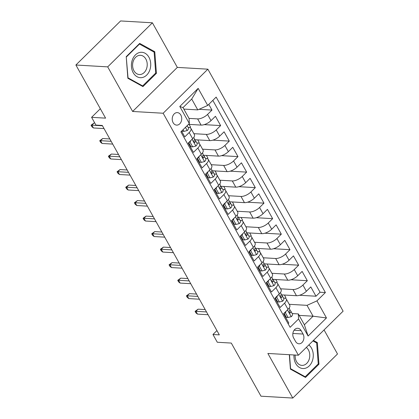 <?xml version="1.0" encoding="UTF-8"?>
<svg xmlns="http://www.w3.org/2000/svg" width="419" height="419" viewBox="0 0 419 419"><rect width="100%" height="100%" fill="white"/><g stroke="black" fill="none" stroke-linecap="round" stroke-linejoin="round"><path stroke-width="0.63" d="M173.115 122.673A6.264 4.75 93.3 0 0 176.614 125.113A6.264 4.75 93.3 0 0 181.128 121.751A6.264 4.75 93.3 0 0 180.846 115.052A6.264 4.75 93.3 0 0 177.342 112.611A6.264 4.75 93.3 0 0 172.832 115.974A6.264 4.75 93.3 0 0 173.115 122.673M152.406 22.804L120.599 20.95L75.891 65.013L107.699 66.867L132.624 111.464L163.159 113.24L207.866 69.177L177.331 67.401L152.406 22.804L107.699 66.867M163.159 113.24L298.401 355.228L343.109 311.165L207.866 69.177M298.401 355.228L267.867 353.453L292.792 398.05L337.499 353.987L324.06 329.936M292.792 398.05L260.985 396.196L231.293 343.072L217.299 342.255L212.962 334.498L219.326 334.87L102.288 125.454L95.925 125.087L91.593 117.33L105.588 118.142L75.891 65.013M181.589 131.163L184.779 136.872L189.189 132.524L192.656 138.731A7.83 3.279 -29.2 0 0 194.4 134.614L190.933 128.408A7.83 3.279 150.8 0 1 189.189 132.524M192.656 138.731L188.246 143.078L193.447 152.385L197.857 148.038L201.324 154.239A7.83 3.279 -29.2 0 0 203.074 150.128L199.601 143.921A7.83 3.279 150.8 0 1 197.857 148.038M201.324 154.239L196.914 158.586L202.12 167.893L206.53 163.551L209.998 169.753A7.83 3.279 -29.2 0 0 211.742 165.636L208.274 159.435A7.83 3.279 150.8 0 1 206.53 163.551M209.998 169.753L205.588 174.1L210.788 183.407L215.198 179.06L218.666 185.266A7.83 3.279 -29.2 0 0 220.41 181.149L216.942 174.943A7.83 3.279 150.8 0 1 215.198 179.06M218.666 185.266L214.256 189.613L219.456 198.92L223.866 194.573L227.334 200.78A7.83 3.279 -29.2 0 0 229.078 196.663L225.611 190.456A7.83 3.279 150.8 0 1 223.866 194.573M227.334 200.78L222.924 205.127L228.125 214.434L232.535 210.087L236.007 216.288A7.83 3.279 -29.2 0 0 237.751 212.176L234.279 205.97A7.83 3.279 150.8 0 1 232.535 210.087M236.007 216.288L231.592 220.635L236.798 229.942L241.208 225.595L244.675 231.801A7.83 3.279 -29.2 0 0 246.419 227.685L242.952 221.483A7.83 3.279 150.8 0 1 241.208 225.595M244.675 231.801L240.265 236.148L245.466 245.455L249.876 241.108L253.343 247.315A7.83 3.279 -29.2 0 0 255.087 243.198L251.62 236.992A7.83 3.279 150.8 0 1 249.876 241.108M253.343 247.315L248.933 251.662L254.134 260.969L258.544 256.622L262.011 262.828A7.83 3.279 -29.2 0 0 263.755 258.712L260.288 252.505A7.83 3.279 150.8 0 1 258.544 256.622M262.011 262.828L257.601 267.175L262.802 276.482L267.212 272.135L270.684 278.336A7.83 3.279 -29.2 0 0 272.429 274.225L268.961 268.019A7.83 3.279 150.8 0 1 267.212 272.135M270.684 278.336L266.269 282.684L271.475 291.991L275.885 287.644L279.353 293.85A7.83 3.279 -29.2 0 0 281.097 289.733L277.629 283.532A7.83 3.279 150.8 0 1 275.885 287.644M279.353 293.85L274.943 298.197L280.143 307.504L284.553 303.157A7.83 3.279 -29.2 0 0 286.297 299.04A7.83 3.279 -29.2 0 0 284.297 298.098L283.511 298.05M281.474 294.856L296.463 295.725A7.83 3.279 -29.2 0 0 306.389 291.257L310.798 286.915L315.999 296.223L299.569 295.264M280.573 288.801L292.996 289.524A7.83 3.279 -29.2 0 0 302.921 285.056L307.331 280.709L290.901 279.751M307.331 280.709L302.13 271.402L297.715 275.749A7.83 3.279 -29.2 0 1 287.795 280.217L272.806 279.342M264.132 263.829L279.127 264.703A7.83 3.279 -29.2 0 0 289.047 260.236L293.457 255.889L298.658 265.196L282.233 264.237M255.464 248.32L270.459 249.19A7.83 3.279 -29.2 0 0 280.379 244.722L284.789 240.375L289.99 249.682L273.565 248.729M246.796 232.807L261.786 233.682A7.83 3.279 -29.2 0 0 271.711 229.214L276.121 224.867L281.322 234.174L264.892 233.215M238.128 217.293L253.118 218.168A7.83 3.279 -29.2 0 0 263.038 213.7L267.448 209.353L272.654 218.66L256.224 217.702M229.455 201.78L244.45 202.655A7.83 3.279 -29.2 0 0 254.37 198.187L258.78 193.84L263.98 203.147L247.556 202.194M220.787 186.272L235.777 187.141A7.83 3.279 -29.2 0 0 245.702 182.674L250.112 178.326L255.312 187.633L238.888 186.68M212.119 170.758L227.108 171.633A7.83 3.279 -29.2 0 0 237.034 167.165L241.444 162.818L246.644 172.125L230.214 171.167M203.451 155.245L218.44 156.119A7.83 3.279 -29.2 0 0 228.36 151.652L232.77 147.305L237.976 156.612L221.546 155.653M194.777 139.731L209.772 140.606A7.83 3.279 -29.2 0 0 219.692 136.138L224.102 131.791L229.303 141.098L212.878 140.145M188.487 124.359L201.099 125.092A7.83 3.279 -29.2 0 0 211.024 120.625L215.434 116.278L220.635 125.585L204.21 124.632M190.933 128.408A7.83 3.279 150.8 0 0 188.932 127.465L188.147 127.418M199.601 143.921A7.83 3.279 150.8 0 0 197.606 142.979L196.815 142.931M208.274 159.435A7.83 3.279 150.8 0 0 206.274 158.487L205.488 158.445M216.942 174.943A7.83 3.279 150.8 0 0 214.942 174L214.156 173.953M225.611 190.456A7.83 3.279 150.8 0 0 223.61 189.514L222.824 189.467M234.279 205.97A7.83 3.279 150.8 0 0 232.283 205.027L231.492 204.98M242.952 221.483A7.83 3.279 150.8 0 0 240.951 220.535L240.166 220.494M251.62 236.992A7.83 3.279 150.8 0 0 249.619 236.049L248.834 236.002M260.288 252.505A7.83 3.279 150.8 0 0 258.287 251.562L257.502 251.515M268.961 268.019A7.83 3.279 150.8 0 0 266.961 267.076L266.17 267.029M277.629 283.532A7.83 3.279 150.8 0 0 275.629 282.584L274.843 282.542M303.052 334.048L301.146 330.633A6.065 4.604 93.3 0 0 297.752 328.271A6.065 4.604 93.3 0 0 293.379 331.523A6.065 4.604 93.3 0 0 293.651 338.018L295.557 341.433A6.065 4.604 93.3 0 0 298.951 343.795A6.065 4.604 93.3 0 0 303.325 340.537A6.065 4.604 93.3 0 0 303.052 334.048L292.86 333.451M183.831 109.081L197.773 109.893L191.708 99.036L183.009 107.61L189.074 118.467L189.33 123.526L180.872 131.865L290.105 327.318L298.564 318.979L298.312 313.92L292.179 313.564M189.33 123.526L179.793 106.463L198.161 88.362L207.698 105.426L216.157 97.088L325.39 292.541L316.932 300.879L326.469 317.942L308.101 336.043L298.564 318.979M189.032 118.388L197.632 118.891L201.099 125.092M193.877 133.677L206.305 134.399L209.772 140.606M202.55 149.19L214.973 149.913L218.44 156.119M211.218 164.704L223.641 165.426L227.108 171.633M219.886 180.217L232.309 180.94L235.777 187.141M228.554 195.725L240.983 196.448L244.45 202.655M237.227 211.239L249.651 211.962L253.118 218.168M245.895 226.752L258.319 227.475L261.786 233.682M254.563 242.261L266.987 242.989L270.459 249.19M263.237 257.774L275.66 258.497L279.127 264.703M271.905 273.288L284.328 274.01L287.795 280.217M315.999 296.223L320.048 292.232L212.821 100.377M197.632 118.891A7.83 3.279 150.8 0 0 207.557 114.424L211.967 110.077L208.772 104.362M220.635 125.585L216.225 129.932A7.83 3.279 150.8 0 1 206.305 134.399M229.303 141.098L224.893 145.445A7.83 3.279 150.8 0 1 214.973 149.913M237.976 156.612L233.566 160.959A7.83 3.279 150.8 0 1 223.641 165.426M246.644 172.125L242.234 176.472A7.83 3.279 150.8 0 1 232.309 180.94M255.312 187.633L250.902 191.981A7.83 3.279 150.8 0 1 240.983 196.448M263.98 203.147L259.571 207.494A7.83 3.279 150.8 0 1 249.651 211.962M272.654 218.66L268.244 223.008A7.83 3.279 150.8 0 1 258.319 227.475M281.322 234.174L276.912 238.521A7.83 3.279 150.8 0 1 266.987 242.989M289.99 249.682L285.58 254.029A7.83 3.279 150.8 0 1 275.66 258.497M298.658 265.196L294.248 269.543A7.83 3.279 150.8 0 1 284.328 274.01M288.099 323.719L288.811 323.018L283.611 313.711L288.021 309.363A7.83 3.279 -29.2 0 0 289.765 305.247L286.297 299.04M298.312 313.92L304.377 324.777L313.077 316.204L307.012 305.346L316.932 300.879M299.135 315.392L313.077 316.204L326.469 317.942M289.241 304.309L307.012 305.346M100.324 108.725L91.593 117.33M216.932 330.586L212.962 334.498M320.048 292.232L325.39 292.541M284.433 295.028L285.878 297.621L285.234 298.26M211.967 110.077L199.041 109.322M275.76 279.515L277.21 282.107L276.561 282.746M267.092 264.001L268.542 266.594L267.893 267.233M258.423 248.493L259.874 251.086L259.225 251.719M249.755 232.98L251.201 235.572L250.557 236.211M241.082 217.466L242.533 220.059L241.883 220.698M232.414 201.953L233.865 204.545L233.215 205.184M223.746 186.445L225.192 189.037L224.547 189.671M215.078 170.931L216.523 173.524L215.879 174.163M206.405 155.418L207.855 158.01L207.206 158.649M197.737 139.904L199.187 142.497L198.538 143.136M189.069 124.396L190.514 126.988L189.87 127.627M207.698 105.426L197.773 109.893M304.377 324.777L308.101 336.043M179.793 106.463L183.009 107.61M198.161 88.362L191.708 99.036M289.32 354.699L290.409 369.123L305.509 377.456L318.974 364.184L317.34 342.58L313.422 340.422M132.624 111.464L177.331 67.401M126.224 56.665L127.858 78.269L142.958 86.602L156.423 73.335L154.789 51.731L139.689 43.398L126.224 56.665M315.779 342.491L317.34 342.58M318.026 364.132L318.974 364.184M153.228 51.637L154.789 51.731M155.475 73.278L156.423 73.335M286.062 311.296L285.449 312.852L288.047 317.502L291.331 316.675A5.185 2.174 -29.2 0 0 292.425 314.009L290.781 311.06A5.185 2.174 -29.2 0 0 290.629 310.856L289.822 310.039M284.072 313.255L286.397 317.408L288.047 317.502M289.12 308.091L289.739 309.201A5.185 2.174 150.8 0 1 289.393 310.961L289.393 312.71L289.964 313.072L290.435 312.825A5.185 2.174 -29.2 0 0 290.781 311.06M205.195 309.583L198.082 309.17L195.909 311.312L206.504 311.93M197.469 314.103L195.951 312.914L195.086 311.364L195.909 311.312L197.469 314.103L208.065 314.721M195.086 311.364L198.082 309.17M285.449 312.852L284.538 312.799M294.002 354.977A12.722 9.653 93.3 0 0 295.767 363.577A12.722 9.653 93.3 0 0 309.253 365.918A12.722 9.653 93.3 0 0 311.474 348.095A12.722 9.653 93.3 0 0 308.85 344.931M295.186 355.045A9.632 7.312 93.3 0 0 296.516 361.628A9.632 7.312 93.3 0 0 301.9 365.384A9.632 7.312 93.3 0 0 308.84 360.214A9.632 7.312 93.3 0 0 308.405 349.907A9.632 7.312 93.3 0 0 306.315 347.43M312.925 340.914L316.664 342.978L318.246 363.912L305.205 376.77L290.577 368.694L289.519 354.715M304.152 376.707L305.205 376.77M142.02 77.588A12.722 9.653 93.3 0 0 150.688 63.321A12.722 9.653 93.3 0 0 140.114 52.38A12.722 9.653 93.3 0 0 131.451 66.647A12.722 9.653 93.3 0 0 142.02 77.588M140.632 74.462A9.632 7.312 93.3 0 0 147.226 64.5A9.632 7.312 93.3 0 0 140.47 55.303A9.632 7.312 93.3 0 0 139.187 55.376A9.632 7.312 93.3 0 0 132.593 65.338A9.632 7.312 93.3 0 0 139.349 74.535A9.632 7.312 93.3 0 0 140.632 74.462M126.438 56.911L139.485 44.053L154.113 52.129L155.695 73.058L142.654 85.916L128.025 77.845L126.245 56.9M139.05 44.026L139.485 44.053M141.601 85.858L142.654 85.916M277.394 295.783L276.776 297.338L279.379 301.994L282.663 301.161A5.185 2.174 -29.2 0 0 283.757 298.496L282.113 295.547A5.185 2.174 -29.2 0 0 281.961 295.348L281.149 294.531M275.403 297.741L277.724 301.895L279.379 301.994M280.452 292.577L281.07 293.688A5.185 2.174 150.8 0 1 280.725 295.453L280.725 297.197L281.217 297.553L281.762 297.312A5.185 2.174 -29.2 0 0 282.113 295.547M196.521 294.07L189.414 293.656L187.241 295.804L197.836 296.416M188.801 298.595L187.283 297.401L186.413 295.851L187.241 295.804L188.801 298.595L199.397 299.213M186.413 295.851L189.414 293.656M276.776 297.338L275.864 297.286M268.72 280.269L268.108 281.825L270.711 286.481L273.995 285.648A5.185 2.174 -29.2 0 0 275.089 282.982L273.439 280.033A5.185 2.174 -29.2 0 0 273.288 279.834L272.481 279.017M266.735 282.228L269.056 286.387L270.711 286.481M271.779 277.064L272.402 278.174A5.185 2.174 150.8 0 1 272.057 279.939L272.057 281.688L272.622 282.05L273.094 281.798A5.185 2.174 -29.2 0 0 273.439 280.033M187.853 278.562L180.746 278.148L178.567 280.29L189.168 280.908M180.128 283.082L178.614 281.887L177.745 280.337L178.567 280.29L180.128 283.082L190.729 283.7M177.745 280.337L180.746 278.148M268.108 281.825L267.196 281.772M260.052 264.756L259.44 266.316L262.043 270.967L265.321 270.14A5.185 2.174 -29.2 0 0 266.421 267.469L264.771 264.525A5.185 2.174 -29.2 0 0 264.619 264.321L263.813 263.504M258.062 266.72L260.388 270.873L262.043 270.967M263.111 261.55L263.729 262.661A5.185 2.174 150.8 0 1 263.383 264.426L263.389 266.175L263.954 266.536L264.426 266.29A5.185 2.174 -29.2 0 0 264.771 264.525M179.185 263.048L172.073 262.634L169.899 264.777L180.495 265.395M171.46 267.568L169.941 266.374L169.077 264.824L169.899 264.777L171.46 267.568L182.056 268.186M169.077 264.824L172.073 262.634M259.44 266.316L258.528 266.264M251.384 249.247L250.772 250.803L253.369 255.459L256.653 254.626A5.185 2.174 -29.2 0 0 257.748 251.96L256.103 249.012A5.185 2.174 -29.2 0 0 255.951 248.813L255.145 247.99M249.394 251.206L251.719 255.36L253.369 255.459M254.443 246.042L255.061 247.152A5.185 2.174 150.8 0 1 254.715 248.912L254.715 250.662L255.286 251.023L255.758 250.777A5.185 2.174 -29.2 0 0 256.103 249.012M170.517 247.535L163.405 247.121L161.231 249.263L171.827 249.881M162.792 252.06L161.273 250.866L160.409 249.315L161.231 249.263L162.792 252.06L173.387 252.673M160.409 249.315L163.405 247.121M250.772 250.803L249.855 250.751M242.716 233.734L242.098 235.289L244.701 239.946L247.985 239.113A5.185 2.174 -29.2 0 0 249.08 236.447L247.435 233.498A5.185 2.174 -29.2 0 0 247.283 233.299L246.472 232.482M240.726 235.693L243.046 239.846L244.701 239.946M245.775 230.529L246.393 231.639A5.185 2.174 150.8 0 1 246.047 233.404L246.047 235.148L246.613 235.515L247.084 235.263A5.185 2.174 -29.2 0 0 247.435 233.498M161.844 232.021L154.737 231.607L152.563 233.755L163.159 234.368M154.124 236.546L152.605 235.352L151.736 233.802L152.563 233.755L154.124 236.546L164.719 237.164M151.736 233.802L154.737 231.607M242.098 235.289L241.187 235.237M234.043 218.22L233.43 219.781L236.033 224.432L239.317 223.599A5.185 2.174 -29.2 0 0 240.412 220.933L238.762 217.99A5.185 2.174 -29.2 0 0 238.61 217.786L237.803 216.969M232.058 220.179L234.378 224.338L236.033 224.432M237.102 215.015L237.725 216.125A5.185 2.174 150.8 0 1 237.379 217.89L237.379 219.64L237.945 220.001L238.416 219.75A5.185 2.174 -29.2 0 0 238.762 217.99M153.176 216.513L146.069 216.099L143.89 218.241L154.491 218.859M145.451 221.033L143.937 219.839L143.068 218.289L143.89 218.241L145.451 221.033L156.051 221.651M143.068 218.289L146.069 216.099M233.43 219.781L232.519 219.724M225.375 202.707L224.762 204.268L227.365 208.919L230.644 208.091A5.185 2.174 -29.2 0 0 231.744 205.425L230.094 202.477A5.185 2.174 -29.2 0 0 229.942 202.272L229.135 201.455M223.385 204.671L225.71 208.824L227.365 208.919M228.434 199.507L229.052 200.612A5.185 2.174 150.8 0 1 228.706 202.377L228.711 204.126L229.277 204.488L229.748 204.242A5.185 2.174 -29.2 0 0 230.094 202.477M144.508 201L137.395 200.586L135.222 202.728L145.817 203.346M136.783 205.519L135.264 204.331L134.399 202.775L135.222 202.728L136.783 205.519L147.378 206.138M134.399 202.775L137.395 200.586M224.762 204.268L223.851 204.215M216.707 187.199L216.094 188.754L218.692 193.41L221.976 192.578A5.185 2.174 -29.2 0 0 223.07 189.912L221.426 186.963A5.185 2.174 -29.2 0 0 221.274 186.764L220.467 185.942M214.717 189.158L217.037 193.311L218.692 193.41M219.766 183.993L220.384 185.104A5.185 2.174 150.8 0 1 220.038 186.869L220.038 188.613L220.604 188.974L221.08 188.728A5.185 2.174 -29.2 0 0 221.426 186.963M135.84 185.486L128.727 185.072L126.554 187.22L137.149 187.832M128.114 190.011L126.596 188.817L125.731 187.267L126.554 187.22L128.114 190.011L138.71 190.624M125.731 187.267L128.727 185.072M216.094 188.754L215.177 188.702M208.039 171.685L207.421 173.241L210.024 177.897L213.308 177.064A5.185 2.174 -29.2 0 0 214.402 174.398L212.758 171.45A5.185 2.174 -29.2 0 0 212.606 171.251L211.794 170.433M206.048 173.644L208.369 177.797L210.024 177.897M211.097 168.48L211.715 169.59A5.185 2.174 150.8 0 1 211.37 171.355L211.37 173.105L211.935 173.466L212.407 173.215A5.185 2.174 -29.2 0 0 212.758 171.45M127.167 169.973L120.059 169.559L117.886 171.706L128.481 172.324M119.446 174.498L117.928 173.304L117.058 171.753L117.886 171.706L119.446 174.498L130.042 175.116M117.058 171.753L120.059 169.559M207.421 173.241L206.509 173.188M199.365 156.172L198.753 157.733L201.356 162.383L204.64 161.551A5.185 2.174 -29.2 0 0 205.734 158.885L204.084 155.941A5.185 2.174 -29.2 0 0 203.933 155.737L203.126 154.92M197.38 158.131L199.701 162.289L201.356 162.383M202.424 152.966L203.047 154.077A5.185 2.174 150.8 0 1 202.702 155.842L202.702 157.591L203.267 157.953L203.739 157.701A5.185 2.174 -29.2 0 0 204.084 155.941M118.498 154.464L111.391 154.051L109.212 156.193L119.813 156.811M110.773 158.984L109.259 157.79L108.39 156.24L109.212 156.193L110.773 158.984L121.369 159.602M108.39 156.24L111.391 154.051M198.753 157.733L197.841 157.675M190.697 140.664L190.085 142.219L192.682 146.87L195.966 146.042A5.185 2.174 -29.2 0 0 197.066 143.377L195.416 140.428A5.185 2.174 -29.2 0 0 195.264 140.224L194.458 139.407M188.707 142.622L191.033 146.776L192.682 146.87M193.756 137.458L194.374 138.563A5.185 2.174 150.8 0 1 194.028 140.328L194.034 142.078L194.599 142.439L195.071 142.193A5.185 2.174 -29.2 0 0 195.416 140.428M109.83 138.951L102.718 138.537L100.544 140.679L111.14 141.297M102.105 143.471L100.586 142.282L99.722 140.726L100.544 140.679L102.105 143.471L112.701 144.089M99.722 140.726L102.718 138.537M190.085 142.219L189.173 142.167M183.082 129.691L184.014 131.362L187.298 130.529A5.185 2.174 -29.2 0 0 188.393 127.863L187.167 125.663M182.05 130.707L182.359 131.262L184.014 131.362M185.926 126.926L186.403 126.679A5.185 2.174 -29.2 0 0 186.712 126.109M94.799 123.071L94.05 123.024L91.876 125.171L102.472 125.784M93.437 127.963L91.918 126.768L91.054 125.218L91.876 125.171L93.437 127.963L104.032 128.575M91.054 125.218L94.05 123.024M292.996 289.524L296.463 295.725M302.921 285.056L306.389 291.257M207.557 114.424L211.024 120.625M216.225 129.932L219.692 136.138M224.893 145.445L228.36 151.652M233.566 160.959L237.034 167.165M242.234 176.472L245.702 182.674M250.902 191.981L254.37 198.187M259.571 207.494L263.038 213.7M268.244 223.008L271.711 229.214M276.912 238.521L280.379 244.722M285.58 254.029L289.047 260.236M294.248 269.543L297.715 275.749M284.553 303.157L288.021 309.363M294.107 330.224L301.146 330.633M287.46 309.913L291.252 316.696M289.435 312.768L290.435 312.825M278.792 294.405L282.579 301.182M280.767 297.254L281.762 297.312M270.124 278.892L273.911 285.669M272.099 281.741L273.094 281.798M261.451 263.378L265.243 270.161M263.425 266.233L264.426 266.29M252.783 247.865L256.575 254.647M254.757 250.719L255.758 250.777M244.115 232.356L247.901 239.134M246.089 235.206L247.084 235.263M235.447 216.843L239.233 223.62M237.421 219.692L238.416 219.75M226.773 201.329L230.565 208.112M228.748 204.184L229.748 204.242M218.105 185.816L221.897 192.599M220.08 188.67L221.08 188.728M209.437 170.308L213.224 177.085M211.412 173.157L212.407 173.215M200.769 154.794L204.556 161.572M202.744 157.644L203.739 157.701M192.096 139.281L195.888 146.063M194.07 142.135L195.071 142.193M185.439 127.366L187.214 130.55"/></g></svg>
